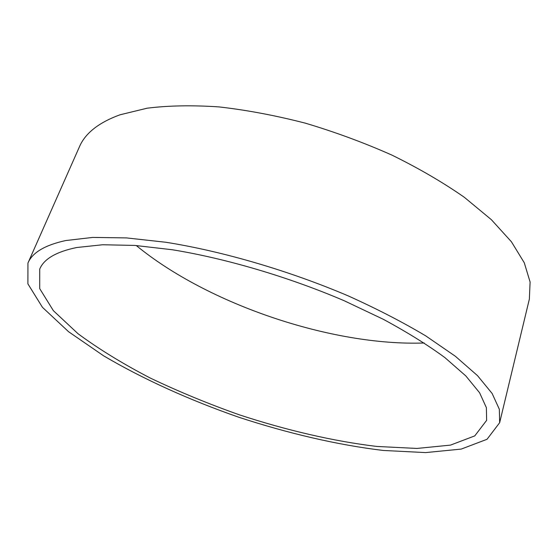 <?xml version="1.0" encoding="UTF-8"?>
<svg xmlns="http://www.w3.org/2000/svg" width="558" height="558" viewBox="0 0 558 558"><rect width="100%" height="100%" fill="white"/><g stroke="black" fill="none" stroke-linecap="round" stroke-linejoin="round"><path stroke-width="0.84" d="M76.76 247.508L102.7 244.753L134.834 245.422L172.276 249.747C225.976 258.473 288.619 276.949 344.147 300.713L383.179 319.232C406.998 332.087 427.581 344.886 444.935 357.636L465.825 375.932L479.594 392.755L486.381 407.668L486.625 420.369L474.774 435.882L450.508 445.11L416.959 448.444L376.908 446.449C333.649 441.287 286.38 430.267 239.438 414.852C208.371 403.853 178.623 391.57 150.186 378.003C122.941 363.865 98.878 349.099 78.008 333.712L53.38 310.687L39.709 288.619L39.716 269.096C43.922 258.947 56.267 251.749 76.76 247.508M136.271 245.527C207.604 304.187 331.94 346.274 424.24 342.996M27.949 263.048L79.431 146.796C85.207 133.243 98.71 122.586 119.949 114.808L147.186 108.189C168.418 105.546 192.308 105.113 218.869 106.899C246.594 110.038 275.387 115.45 305.254 123.137C335.17 132.058 364.102 142.729 392.065 155.166C418.87 168.37 442.94 182.396 464.27 197.246L491.361 219.678L511.428 241.781L524.276 262.769L530.1 282.02L529.361 299.088L499.647 422.706L487.043 439.279L461.222 449.085L425.635 452.587L383.297 450.459C337.66 444.991 287.963 433.385 238.65 417.189C189.636 400.107 143.106 379.133 103.523 355.76L68.606 331.738L42.457 307.339L27.9 283.862L27.949 263.048C32.315 252.614 44.884 245.115 65.663 240.554L92.733 237.422L126.436 237.903L165.893 242.27C222.593 251.253 289.149 270.707 348.213 295.886C376.901 308.832 402.785 322.189 425.866 335.958L455.377 356.276L477.543 375.674L492.142 393.502L499.347 409.279L499.647 422.706"/></g></svg>
